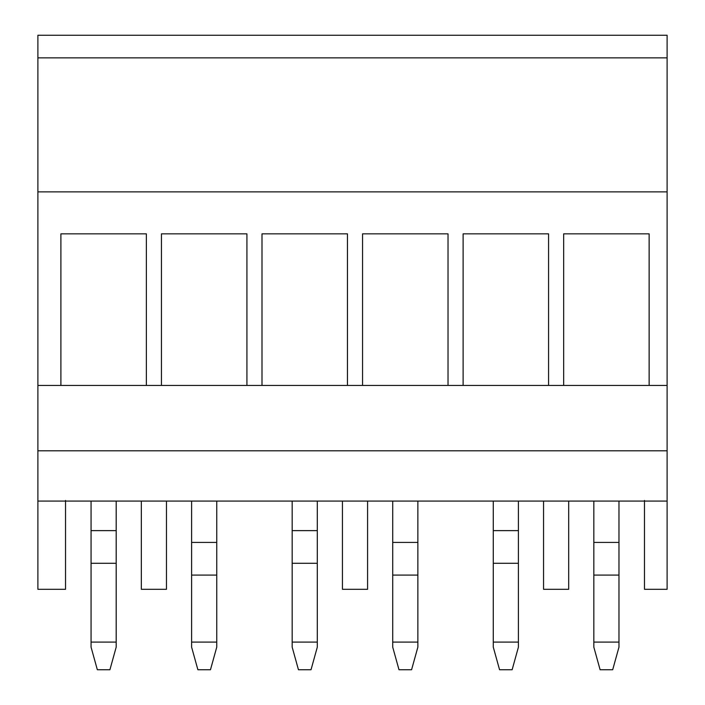 <?xml version="1.0" encoding="UTF-8"?>
<svg xmlns="http://www.w3.org/2000/svg" width="705" height="705" viewBox="0 0 705 705"><rect width="100%" height="100%" fill="white"/><g stroke="black" fill="none" stroke-linecap="round" stroke-linejoin="round"><path stroke-width="1.06" d="M667.106 450.795L37.894 450.795L37.894 191.875L667.106 191.875L667.106 589.309L644.485 589.309L644.485 500.453M146.367 385.432L146.367 233.849L60.894 233.849L60.894 385.432M246.917 385.432L246.917 233.849L161.445 233.849L161.445 385.432M347.468 385.432L347.468 233.849L262.004 233.849L262.004 385.432M448.027 385.432L448.027 233.849L362.555 233.849L362.555 385.432M548.578 385.432L548.578 233.849L463.114 233.849L463.114 385.432M649.138 385.432L649.138 233.849L563.665 233.849L563.665 385.432M37.894 35.25L667.106 35.25L667.106 57.872L37.894 57.872L37.894 35.25M37.894 191.875L37.894 57.872M667.106 191.875L667.106 57.872M37.894 450.795L37.894 589.309L65.539 589.309L65.539 500.453M37.894 501.07L667.106 501.07L37.894 501.07M37.894 385.432L667.106 385.432M166.477 501.07L166.477 589.309L141.335 589.309L141.335 501.07M367.587 501.07L367.587 589.309L342.445 589.309L342.445 501.07M568.688 501.07L568.688 589.309L543.555 589.309L543.555 501.07M91.06 642.096L91.06 647.128L97.343 669.75L109.909 669.75L116.193 647.128L116.193 642.096L91.06 642.096L91.06 563.295L116.193 563.295L116.193 642.096M91.06 501.07L91.06 530.618L116.193 530.618L116.193 563.295M91.06 530.618L91.06 563.295M116.193 501.07L116.193 530.618M197.893 669.75L191.61 647.128L191.61 642.096L216.752 642.096L216.752 647.128L210.469 669.75L197.893 669.75M191.61 501.07L191.61 542.418L216.752 542.418L216.752 642.096M191.61 542.418L191.61 575.095L216.752 575.095M191.61 575.095L191.61 642.096M216.752 501.07L216.752 542.418M292.17 642.096L292.17 647.128L298.453 669.75L311.02 669.75L317.303 647.128L317.303 642.096L292.17 642.096L292.17 563.295L317.303 563.295L317.303 642.096M292.17 501.07L292.17 530.618L317.303 530.618L317.303 563.295M292.17 530.618L292.17 563.295M317.303 501.07L317.303 530.618M399.004 669.75L392.72 647.128L392.72 642.096L417.862 642.096L417.862 647.128L411.579 669.75L399.004 669.75M392.72 501.07L392.72 542.418L417.862 542.418L417.862 642.096M392.72 542.418L392.72 575.095L417.862 575.095M392.72 575.095L392.72 642.096M417.862 501.07L417.862 542.418M600.114 669.75L593.83 647.128L593.83 642.096L618.972 642.096L618.972 647.128L612.689 669.75L600.114 669.75M593.83 501.07L593.83 542.418L618.972 542.418L618.972 642.096M593.83 542.418L593.83 575.095L618.972 575.095M593.83 575.095L593.83 642.096M618.972 501.07L618.972 542.418M493.28 642.096L493.28 647.128L499.563 669.75L512.13 669.75L518.413 647.128L518.413 642.096L493.28 642.096L493.28 563.295L518.413 563.295L518.413 642.096M493.28 501.07L493.28 530.618L518.413 530.618L518.413 563.295M493.28 530.618L493.28 563.295M518.413 501.07L518.413 530.618"/></g></svg>
